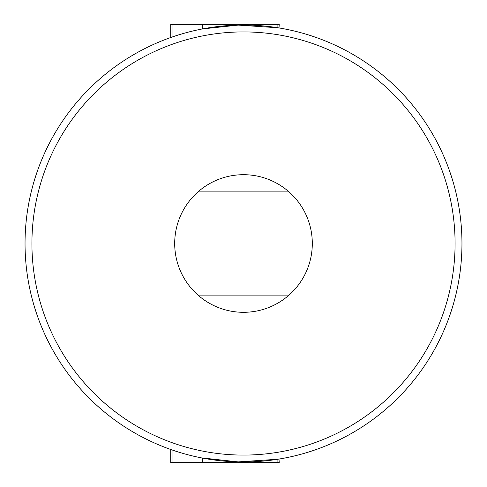 <?xml version="1.0" encoding="UTF-8"?>
<svg xmlns="http://www.w3.org/2000/svg" width="487" height="487" viewBox="0 0 487 487"><rect width="100%" height="100%" fill="white"/><g stroke="black" fill="none" stroke-linecap="round" stroke-linejoin="round"><path stroke-width="0.73" d="M461.962 243.5A218.462 218.462 0 0 1 243.5 461.962A218.462 218.462 0 0 1 25.038 243.5A218.462 218.462 0 0 1 243.5 25.038A218.462 218.462 0 0 1 461.962 243.5A218.462 218.462 0 0 0 243.5 25.038A218.462 218.462 0 0 0 25.038 243.5M174.693 243.5A68.807 68.807 0 0 0 289.01 295.104A68.807 68.807 0 0 0 289.01 191.896A68.807 68.807 0 0 0 174.693 243.5M175.381 451.072L170.724 449.483L170.724 462.65L279.228 462.65L279.008 459.058M279.228 459.022L278.04 459.217M201.405 457.865L238.21 461.895L277.9 459.235L277.9 462.65M215.985 460.221L210.749 459.491M208.01 459.058L206.019 458.724M204.138 458.389L201.155 457.817M172.045 24.35L172.045 37.055L170.724 37.517L170.724 24.35L202.482 24.35L202.482 28.922L238.21 25.105L277.9 27.765L277.9 24.35L279.228 24.35L279.021 27.948M178.705 34.869L184.518 33.153M261.817 25.805L263.808 25.981M277.054 27.631L278.99 27.942M239.988 25.068L246.112 25.056M197.99 191.896L289.01 191.896M289.01 295.104L197.99 295.104M202.482 24.35L277.9 24.35M238.21 25.105L238.21 24.35M238.21 462.65L238.21 461.895M202.482 462.65L202.482 458.078M172.045 462.65L172.045 449.945M31.917 243.5A211.583 211.583 0 0 0 243.5 455.083A211.583 211.583 0 0 0 455.083 243.5A211.583 211.583 0 0 0 243.5 31.917A211.583 211.583 0 0 0 31.917 243.5"/></g></svg>
